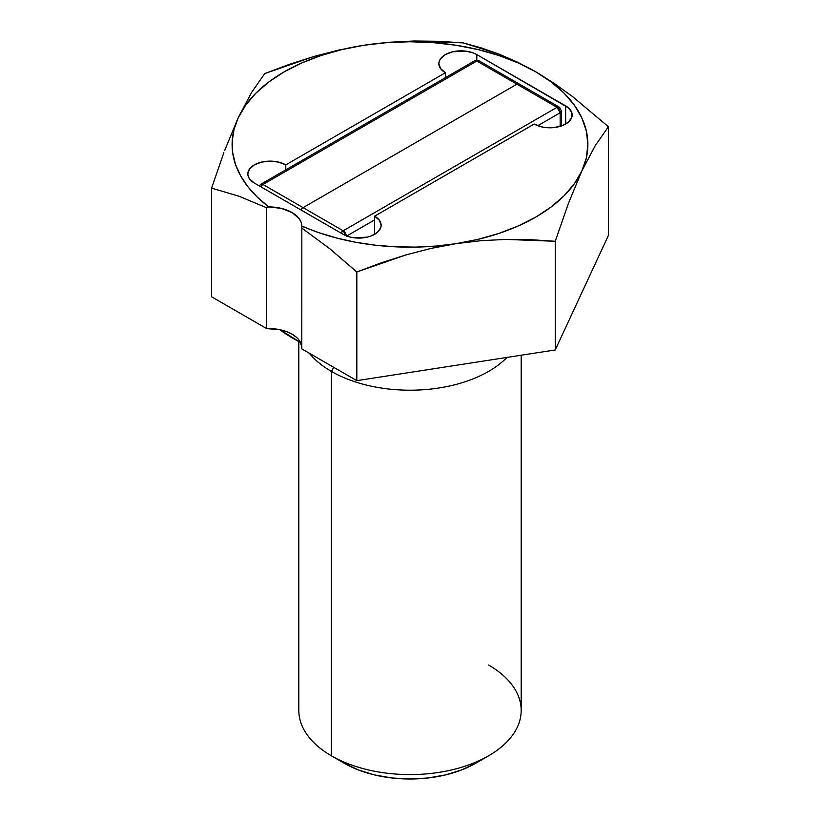 <?xml version="1.0" encoding="UTF-8"?>
<svg xmlns="http://www.w3.org/2000/svg" width="820" height="820" viewBox="0 0 820 820"><rect width="100%" height="100%" fill="white"/><g stroke="black" fill="none" stroke-linecap="round" stroke-linejoin="round"><path stroke-width="1.23" d="M279.886 329.702A164.543 94.997 0 0 0 300.55 342.483L279.886 329.702M488.617 665.02A111.182 64.185 180 0 1 488.617 755.794A111.182 64.185 180 0 1 331.382 755.794L331.382 371.409L333.74 367.319L331.382 371.409A111.182 64.185 0 0 0 506.955 357.428A111.182 64.185 180 0 1 331.382 371.409L331.382 755.794A111.182 64.185 0 0 0 452.548 769.713A111.182 64.185 0 0 0 521.182 710.407L521.182 355.234M331.382 755.794L344.4 763.317A92.773 53.556 0 0 0 475.6 763.307L461.537 769.97L445.496 774.92L428.101 777.975L410 779L391.898 777.975L374.504 774.92L358.463 769.97L344.4 763.317L331.382 755.794A111.182 64.185 0 0 1 298.818 710.407L298.818 341.581M534.209 124.035L374.627 216.172L374.627 234.325L374.627 216.172A22.232 12.833 180 0 1 381.136 225.254A22.232 12.833 180 0 1 367.411 237.113A22.232 12.833 180 0 1 343.18 234.325L254.343 183.044A22.232 12.833 180 0 1 247.824 173.963A22.232 12.833 180 0 1 261.559 162.104A22.232 12.833 180 0 1 285.79 164.881L285.79 169.822L285.79 164.881L445.373 72.744L445.373 77.685L445.373 72.744A22.232 12.833 180 0 1 438.864 63.673A22.232 12.833 180 0 1 452.589 51.814A22.232 12.833 180 0 1 476.82 54.591L476.82 60.219L476.82 54.591L565.656 105.882L565.656 124.035L565.656 105.882A22.232 12.833 180 0 1 572.175 114.964A22.232 12.833 180 0 1 558.441 126.823A22.232 12.833 180 0 1 534.209 124.035L374.627 216.172L379.445 220.344L381.136 225.254L380.705 227.755L377.384 232.388L371.255 235.924L367.411 237.113L354.558 237.841L350.386 237.113L343.18 234.325L254.343 183.044L249.516 178.873L248.255 176.464L247.824 173.963L249.516 169.053L254.343 164.881L261.559 162.104L270.067 161.13L278.574 162.104L285.79 164.881L445.373 72.744L440.555 68.583L438.864 63.673L439.294 61.162L440.555 58.753L445.373 54.591L452.589 51.814L465.442 51.076L473.458 52.992L476.82 54.591L568.424 107.83L571.745 112.453L571.745 117.465L568.424 122.088L562.294 125.634L554.279 127.551L545.597 127.551L541.425 126.823L534.209 124.035M331.382 371.409A111.182 64.185 180 0 1 309.273 353.194A111.182 64.185 0 0 0 331.382 371.409M223.86 152.674L211.591 188.128L211.591 296.799L211.591 188.128L238.927 196.205L266.633 207.747L268.765 206.906L281.383 208.403L292.074 212.544L299.249 218.714L301.165 222.281L301.842 226.002L301.791 348.879L356.833 380.654L555.242 349.955L555.242 241.285L506.217 239.409L481.278 240.66L456.043 243.663L430.838 248.46L405.931 254.907L356.833 271.984L356.833 380.654L555.242 349.955L608.409 235.412L608.409 126.741L595.269 145.581L581.821 171.042A177.889 102.705 180 0 1 456.043 243.663L481.278 240.66L506.217 239.409L530.858 239.696L555.242 241.285L568.403 203.462L581.821 171.042L568.403 203.462L555.242 241.285L555.242 349.955L608.409 235.412L608.409 126.741L572.647 96.647L554.269 83.414L535.788 71.842A177.889 102.705 180 0 1 581.821 171.042L595.269 145.581L608.409 126.741L572.647 96.647L554.269 83.414L535.788 71.842L517.43 62.135L535.788 71.842L518.291 62.986L498.939 55.514L478.07 49.579L456.043 45.254L433.216 42.64L410 41.758L386.784 42.64L363.957 45.254A177.889 102.705 180 0 1 535.788 71.842L551.132 81.938L564.057 93.111L574.348 105.155L581.821 117.875L586.361 131.056L587.889 144.463L586.361 157.87L581.821 171.042L574.348 183.762L564.057 195.816L551.132 206.978L535.788 217.085L518.291 225.941L498.939 233.403L478.07 239.348L456.043 243.663A177.889 102.705 180 0 1 301.842 226.002L301.791 348.879L356.833 380.654L356.833 271.984L329.681 248.644L301.791 228.042L329.681 248.644L356.833 271.984L381.279 262.82L405.931 254.907L430.838 248.46L456.043 243.663L436.127 246.051L415.863 247.107L395.527 246.82L375.375 245.2L355.685 242.259L336.702 238.036L318.672 232.593L301.842 226.269M463.167 42.886L499.195 54.192L517.43 62.135L499.195 54.192L481.063 47.837L463.167 42.886L438.72 41.287L414.069 41L389.162 42.261L363.957 45.254L389.162 42.261L414.069 41L463.167 42.886M264.757 73.575L313.783 56.518L338.721 50.061L363.957 45.254L338.721 50.061L313.783 56.518L289.142 64.431L264.757 73.575L251.596 92.445L238.179 117.875A177.889 102.705 180 0 1 363.957 45.254L341.93 49.579L321.061 55.514L301.709 62.986L284.212 71.842L268.868 81.938L255.942 93.111L245.651 105.155L238.179 117.875L251.596 92.445L264.757 73.575M224.731 150.347L238.179 117.875L224.731 150.347M299.648 340.935L301.791 346.727A33.353 19.26 0 0 0 266.633 328.574L211.591 296.799L266.633 328.574L266.633 207.747L268.765 206.906A177.889 102.705 180 0 1 238.179 117.875L234.038 129.375L232.214 141.081L232.706 152.817L235.514 164.451L240.608 175.818L247.917 186.775L257.347 197.189L268.765 206.906A33.353 19.26 180 0 1 301.842 226.002M296.481 337.327L292.074 334.191L286.631 331.649L280.389 329.814L266.633 328.574L266.633 207.747L238.927 196.205L211.591 188.128M346.317 236.232L343.18 230.789L303.082 207.644L516.918 84.183L557.016 107.328L560.152 112.781L560.152 126.362L560.152 112.781L537.766 125.706L560.152 112.781A4.448 2.562 -120 0 0 557.016 107.328L343.18 230.789A4.448 2.562 60 0 1 346.306 235.832M346.737 235.996L374.627 219.893L346.737 235.996M343.18 230.789L340.997 233.064A4.448 2.562 -60 0 1 343.18 230.789L303.082 207.644A4.448 2.562 120 0 0 300.899 209.92A4.448 2.562 -60 0 1 303.082 207.634L262.984 184.49L476.83 61.028A4.448 2.562 -120 0 0 474.606 60.813L479.044 60.813A4.448 2.562 120 0 0 476.83 61.028L557.016 107.328L343.18 230.789M560.152 109.152A4.448 2.562 -60 0 0 559.24 107.112L557.016 107.328A4.448 2.562 -60 0 1 559.24 107.112L519.142 83.968A4.448 2.562 120 0 0 516.918 84.183A4.448 2.562 -60 0 1 519.142 83.958A4.448 2.562 -60 0 1 519.224 84.009M560.152 112.781L561.454 110.966A4.448 2.562 180 0 1 560.152 112.781M259.848 186.222A4.448 2.562 60 0 1 260.76 184.274A4.448 2.562 60 0 1 262.984 184.49L476.83 61.028L516.918 84.183L303.082 207.634L262.984 184.49A4.448 2.562 120 0 0 260.801 186.775A4.448 2.562 -60 0 1 262.984 184.49A4.448 2.562 -120 0 0 260.76 184.274L474.606 60.813L479.044 60.813L519.142 83.958M488.617 755.794L475.6 763.307M559.24 107.112L561.454 110.966L561.454 125.942M260.76 184.274L259.171 185.832"/></g></svg>
